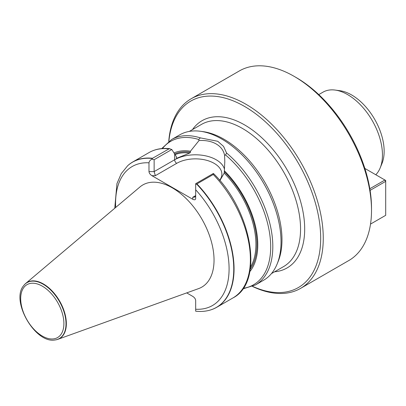 <?xml version="1.0" encoding="UTF-8"?>
<svg xmlns="http://www.w3.org/2000/svg" width="406" height="406" viewBox="0 0 406 406"><rect width="100%" height="100%" fill="white"/><g stroke="black" fill="none" stroke-linecap="round" stroke-linejoin="round"><path stroke-width="0.61" d="M191.13 98.775L239.378 70.923A109.463 63.199 60 0 1 294.106 76.343L296.172 77.536A106.545 61.514 60 0 1 370.018 189.952L370.221 191.246A106.545 61.514 60 0 1 371.51 208.024L371.51 210.404A109.463 63.199 60 0 1 348.84 260.515L300.592 288.372A109.463 63.199 -120 0 0 317.37 200.655A109.463 63.199 -120 0 0 245.858 104.2A109.463 63.199 -120 0 0 191.13 98.775A109.463 63.199 -120 0 0 168.744 141.41M55.252 339.934A32.404 18.712 -120 0 0 55.404 339.918A32.404 18.712 -120 0 0 57.88 339.32L198.625 288.595A58.987 34.058 -120 0 0 211.638 242.61A58.987 34.058 -120 0 0 172.327 187.861A58.987 34.058 -120 0 0 139.948 186.968L25.649 283.495A32.404 18.712 -120 0 0 23.893 285.342A32.404 18.712 -120 0 0 23.802 285.464M210.978 309.824A83.92 48.451 -120 0 0 211.12 309.778A83.92 48.451 -120 0 0 216.677 307.327A83.92 48.451 -120 0 0 196.925 183.923L196.605 184.065A83.859 48.416 -120 0 1 233.186 259.226A83.859 48.416 -120 0 1 210.836 309.869C206.111 311.361 201.061 311.803 195.677 311.194L195.677 300.455C195.504 298.907 194.53 297.547 192.759 296.385L186.709 292.888M196.605 184.065L195.677 184.42L195.677 198.564C195.504 199.904 194.53 200.138 192.759 199.26L151.9 175.671C150.129 174.504 149.154 173.149 148.982 171.601L148.982 162.816C149.235 161.228 150.22 160.01 151.93 159.167L152.514 158.284A83.92 48.451 -120 0 0 132.757 161.969A83.92 48.451 -120 0 0 127.854 165.557A83.92 48.451 -120 0 0 127.743 165.658M152.514 158.284L169.317 148.697L171.804 149.51L176.397 156.752L176.397 157.807L176.96 158.167L189.592 153.113L190.465 152.235L190.465 151.21A71.238 41.128 -120 0 0 173.981 152.966M195.677 184.42L195.677 183.69L213.343 173.494L213.251 174.494L196.925 183.923M176.711 158.233L176.96 158.167A69.324 40.027 -120 0 0 176.519 158.152M249.832 271.629A71.238 41.128 -120 0 0 224.371 170.789L224.208 173.098L219.885 180.589M190.465 151.21L199.026 140.542L198.722 139.486L200.356 137.878L217.738 141.288L223.549 146.388L226.578 153.016L225.528 154.96L224.569 155.29L224.797 161.426L224.371 170.789M242.768 288.915L255.425 284.956L263.656 280.206A83.92 48.451 -120 0 0 277.131 263.981A83.92 48.451 -120 0 0 221.696 139.004A83.92 48.451 -120 0 0 200.523 131.29A83.92 48.451 -120 0 0 179.736 134.848L171.505 139.598L161.745 148.581M213.576 173.631L213.693 173.722C252.207 211.46 264.336 282.109 233.008 297.897A83.92 48.451 -120 0 0 213.251 174.494M277.131 263.981L278.161 261.464A82.098 47.401 -120 0 0 223.929 139.202A82.098 47.401 -120 0 0 203.218 131.656L200.523 131.29M252.644 286.372A107.641 62.143 -120 0 0 320.573 233.531A107.641 62.143 -120 0 0 244.569 106.433A107.641 62.143 -120 0 0 168.886 141.303M252.476 286.443A109.463 63.199 -120 0 0 300.592 288.372M171.804 149.51L154.138 159.705L154.138 171.601L174.651 159.761L174.651 154.036M224.569 155.29C222.762 145.602 212.577 139.725 199.026 140.542M151.93 159.167L154.138 159.705M192.759 197.27L194.824 197.067L195.677 195.585L192.759 197.27L192.759 199.26M219.631 180.284A26.456 15.271 0 0 0 210.359 161.527A26.456 15.271 0 0 0 176.717 163.334L155.351 175.671L154.138 171.601L148.982 171.601M294.106 76.343A109.463 63.199 60 0 1 371.51 210.404M318.781 94.598L322.993 92.162A49.258 28.44 60 0 1 335.194 90.076A49.258 28.44 60 0 1 372.251 120.602A49.258 28.44 60 0 1 380.158 167.962A49.258 28.44 60 0 1 375.789 174.742M380.158 167.962L382.01 163.43A45.974 26.542 -120 0 0 374.631 119.232A45.974 26.542 -120 0 0 340.045 90.736L335.194 90.076M57.88 339.32A32.404 18.712 -120 0 0 65.031 314.061A32.404 18.712 -120 0 0 43.437 283.982A32.404 18.712 -120 0 0 25.649 283.495M369.82 188.739L384.924 180.02L364.852 168.429M370.521 224.087L385.7 215.322L385.7 181.36L370.064 190.389M385.7 181.36L384.924 180.02L385.7 180.467L385.7 181.36M148.982 162.816A80.266 46.34 -120 0 0 115.685 207.461M195.677 309.24A80.266 46.34 -120 0 0 229.085 268.792A80.266 46.34 -120 0 0 195.677 189.775M152.316 158.497A83.859 48.416 -120 0 0 127.631 165.76L127.854 165.557M168.845 148.855A83.92 48.451 -120 0 0 149.088 152.539C155.158 149.088 162.08 147.804 169.855 148.692M189.592 153.113A69.324 40.027 -120 0 0 175.037 154.656M250.548 267.031A69.324 40.027 -120 0 0 224.208 173.098M250.253 269.234A70.055 40.448 -120 0 0 224.371 171.809M190.465 152.235A70.055 40.448 -120 0 0 174.61 153.97M243.184 288.316A82.824 47.817 -120 0 0 269.904 235.363A82.824 47.817 -120 0 0 225.528 154.96M255.425 284.956A83.92 48.451 -120 0 0 270.477 226.167A83.92 48.451 -120 0 0 226.578 153.016M200.356 137.878A83.92 48.451 -120 0 0 171.505 139.598M198.722 139.486A82.824 47.817 -120 0 0 162.476 148.52M271.447 273.598L283.555 266.61A82.098 47.401 -120 0 0 296.141 200.823A82.098 47.401 -120 0 0 242.509 128.479A82.098 47.401 -120 0 0 201.457 124.414L189.348 131.402M274.578 271.792A85.016 49.085 -120 0 0 302.648 209.917A85.016 49.085 -120 0 0 244.569 124.901A85.016 49.085 -120 0 0 192.48 129.595M176.717 163.334A2.918 1.685 60 0 1 174.651 159.761A29.374 16.956 180 0 1 204.68 155.66A29.374 16.956 180 0 1 224.488 169.317M155.351 175.671L151.9 175.671M42.295 286.154A30.551 17.641 60 0 1 61.001 334.377A30.551 17.641 60 0 1 23.584 312.772A30.551 17.641 60 0 1 42.295 286.154M43.178 284.23A32.287 18.64 -120 0 0 23.71 285.585C10.323 300.729 35.292 343.973 55.099 339.954A32.287 18.64 -120 0 0 65.153 316.127A32.287 18.64 -120 0 0 43.178 284.23M114.761 208.242L116.958 183.588L121.262 173.626L127.631 165.76M132.757 161.969L149.088 152.539M216.677 307.327L233.008 297.897M210.836 309.869L211.12 309.778M224.792 161.426L224.792 162.43M55.099 339.954L55.404 339.918"/></g></svg>
